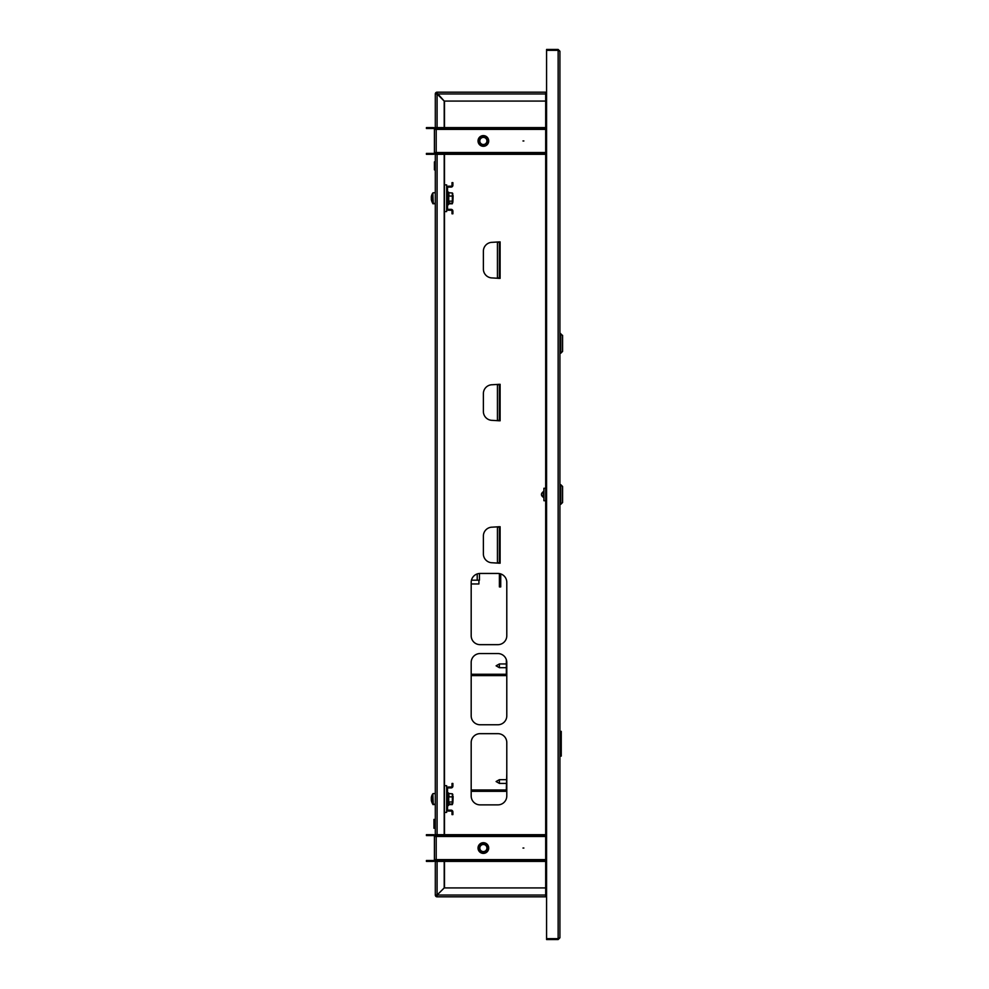 <?xml version="1.0" encoding="UTF-8"?>
<svg xmlns="http://www.w3.org/2000/svg" width="989" height="989" viewBox="0 0 989 989"><rect width="100%" height="100%" fill="white"/><g stroke="black" fill="none" stroke-linecap="round" stroke-linejoin="round"><path stroke-width="1.48" d="M559.922 896.825L559.922 756.103L561.258 756.103L561.258 731.353L561.258 756.103M561.258 731.353L559.922 731.353L559.922 522.983M559.922 456.671L559.922 376.562M559.922 310.249L559.922 230.14M559.922 163.828L559.922 92.175M546.571 938.66L546.571 50.34L558.142 50.34L558.142 49.45L559.922 51.23L558.142 50.34L558.142 939.55L559.922 937.77L558.142 938.66L546.571 938.66L546.571 939.55L558.142 939.55M559.922 51.23L559.922 937.77M546.571 895.045L545.681 895.045L545.681 896.825L437.089 896.825L437.101 895.045L435.308 895.045A1.78 1.78 0 0 0 437.089 896.825L437.089 896.553M545.681 101.076L444.222 101.076L437.089 93.065A0.89 0.89 0 0 0 436.198 93.955L437.089 93.955L437.089 92.175L545.681 92.175L545.681 93.955L546.571 93.955M437.089 93.065L437.089 92.175A1.78 1.78 0 0 0 435.308 93.955L437.089 93.967L437.089 93.065L437.101 93.955L545.681 93.955L545.681 895.045L437.089 895.045L444.222 887.924L545.681 887.924M545.916 895.045A1.78 1.78 0 0 0 546.571 895.7M498.332 277.934L500.113 278.379L500.113 241.885L498.332 242.33M498.332 562.766L500.113 563.211L500.113 526.717L498.332 527.162M498.332 420.35L500.113 420.795L500.113 384.301L498.332 384.746M471.184 795.972A8.901 8.901 0 0 0 480.085 804.873L497.875 804.873A8.901 8.901 0 0 0 506.788 795.972L506.788 742.578A8.901 8.901 0 0 0 497.875 733.665L480.085 733.665A8.901 8.901 0 0 0 471.184 742.578L471.184 795.972M471.184 715.863A8.901 8.901 0 0 0 480.085 724.764L497.875 724.764A8.901 8.901 0 0 0 506.788 715.863L506.788 662.469A8.901 8.901 0 0 0 497.875 653.556L480.085 653.556A8.901 8.901 0 0 0 471.184 662.469L471.184 715.863M471.184 635.754A8.901 8.901 0 0 0 480.085 644.655L497.875 644.655A8.901 8.901 0 0 0 506.788 635.754L506.788 582.36A8.901 8.901 0 0 0 497.875 573.447L480.085 573.447A8.901 8.901 0 0 0 471.184 582.36L471.184 635.754M435.308 895.045L436.198 895.045A0.89 0.89 0 0 0 437.089 895.935L437.101 895.045L435.308 895.045L435.308 859.614A1.78 1.78 0 0 1 433.528 861.394L426.407 861.394L426.407 860.504L433.528 860.504A0.89 0.89 0 0 0 434.418 859.614L436.198 859.614L436.198 861.394L545.681 861.394M444.481 101.076L444.481 127.606M444.481 154.309L444.481 184.869M444.481 211.572L444.481 785.686M444.481 812.389L444.481 834.691M444.481 861.394L444.481 887.924M499.396 526.717L492.275 527.162A8.901 8.901 0 0 0 483.374 536.063L483.374 553.865A8.901 8.901 0 0 0 492.275 562.766L499.396 563.211M499.396 527.162L499.396 562.766M499.396 384.301L492.275 384.746A8.901 8.901 0 0 0 483.374 393.647L483.374 411.449A8.901 8.901 0 0 0 492.275 420.35L499.396 420.795M499.396 384.746L499.396 420.35M499.396 241.885L492.275 242.33A8.901 8.901 0 0 0 483.374 251.231L483.374 269.033A8.901 8.901 0 0 0 492.275 277.934L499.396 278.379M499.396 242.33L499.396 277.934M558.142 49.45L546.571 49.45L546.571 50.34M545.916 93.955A1.78 1.78 0 0 1 546.571 93.3M523.873 848.043L522.983 848.043L523.873 848.043M478.033 848.043A5.341 5.341 0 0 1 483.374 842.702A5.341 5.341 0 0 1 488.714 848.043A5.341 5.341 0 0 1 483.374 853.383A5.341 5.341 0 0 1 478.033 848.043M545.681 835.581L436.198 835.581L436.198 836.471L434.418 836.471A0.89 0.89 0 0 0 433.528 835.581L433.528 834.691A1.78 1.78 0 0 1 435.308 836.471L435.308 152.529A1.78 1.78 0 0 1 433.528 154.309L426.407 154.309L426.407 153.419L433.528 153.419A0.89 0.89 0 0 0 434.418 152.529L436.198 152.529L436.198 154.309L545.681 154.309M434.418 859.614L434.418 836.471M433.528 860.504L433.528 861.394M433.528 835.581L426.407 835.581L426.407 834.691L433.528 834.691M436.198 860.504L545.681 860.504M443.319 860.504L443.319 861.394M436.198 835.581L436.198 834.691L443.319 834.691L443.319 835.581M545.681 834.691L443.319 834.691M523.873 140.957L522.983 140.957L523.873 140.957M478.033 140.957A5.341 5.341 0 0 1 483.374 135.617A5.341 5.341 0 0 1 488.714 140.957A5.341 5.341 0 0 1 483.374 146.298A5.341 5.341 0 0 1 478.033 140.957M545.681 128.496L436.198 128.496L436.198 129.386L434.418 129.386A0.89 0.89 0 0 0 433.528 128.496L433.528 127.606A1.78 1.78 0 0 1 435.308 129.386L435.308 93.955L437.089 93.967L436.198 93.955M434.418 152.529L434.418 129.386M433.528 153.419L433.528 154.309M433.528 128.496L426.407 128.496L426.407 127.606L433.528 127.606M436.198 153.419L545.681 153.419M443.319 153.419L443.319 154.309M436.198 128.496L436.198 127.606L443.319 127.606L443.319 128.496M545.681 127.606L443.319 127.606M485.278 851.677A4.104 4.104 0 0 0 487.008 846.139A4.104 4.104 0 0 0 481.47 844.408A4.104 4.104 0 0 0 479.739 849.947A4.104 4.104 0 0 0 485.278 851.677M481.099 843.716A4.896 4.896 0 0 1 487.713 845.78A4.896 4.896 0 0 1 485.648 852.382A4.896 4.896 0 0 1 479.035 850.317A4.896 4.896 0 0 1 481.099 843.716M485.735 852.543A5.069 5.069 0 0 0 487.874 845.694A5.069 5.069 0 0 0 481.013 843.555A5.069 5.069 0 0 0 478.874 850.404A5.069 5.069 0 0 0 485.735 852.543M485.859 852.778A5.341 5.341 0 0 1 478.639 850.528A5.341 5.341 0 0 1 480.889 843.32A5.341 5.341 0 0 1 488.714 848.043M481.717 844.89A3.56 3.56 0 0 0 480.221 849.699A3.56 3.56 0 0 0 485.03 851.195A3.56 3.56 0 0 0 486.526 846.399A3.56 3.56 0 0 0 481.717 844.89M480.877 137.694A4.104 4.104 0 0 0 480.11 143.442A4.104 4.104 0 0 0 485.871 144.209A4.104 4.104 0 0 0 486.637 138.46A4.104 4.104 0 0 0 480.877 137.694M486.353 144.839A4.896 4.896 0 0 1 479.48 143.924A4.896 4.896 0 0 1 480.394 137.063A4.896 4.896 0 0 1 487.268 137.978A4.896 4.896 0 0 1 486.353 144.839M480.295 136.927A5.069 5.069 0 0 0 479.344 144.035A5.069 5.069 0 0 0 486.452 144.987A5.069 5.069 0 0 0 487.404 137.867A5.069 5.069 0 0 0 480.295 136.927M486.613 145.198A5.341 5.341 0 0 1 479.133 144.196A5.341 5.341 0 0 1 480.135 136.705A5.341 5.341 0 0 1 487.614 137.706A5.341 5.341 0 0 1 486.613 145.198M485.537 143.776A3.56 3.56 0 0 0 486.205 138.794A3.56 3.56 0 0 0 481.21 138.126A3.56 3.56 0 0 0 480.543 143.121A3.56 3.56 0 0 0 485.537 143.776M546.571 895.935L545.681 895.935M546.571 896.825L545.681 896.825M545.681 92.175L546.571 92.175M545.681 93.065L546.571 93.065M437.089 895.935L437.089 896.825M444.209 861.394L444.209 887.912L437.089 895.045L437.089 861.394M437.089 127.606L437.089 93.967L444.209 101.088L444.209 127.606M444.209 154.309L444.209 834.691M434.418 823.837L433.973 828.288L433.973 819.386L434.418 823.837M434.863 819.869L434.418 827.805M435.036 170.256L435.036 161.504L434.418 169.848L434.863 161.677L435.308 170.256M434.418 161.899L434.418 169.848M543.184 495.39L543.456 491.397M560.812 504.291L562.593 502.511L562.593 486.489L560.812 484.709L560.812 504.291L559.922 504.291M545.681 488.269L543.901 488.269L543.901 500.731L545.681 500.731M543.901 490.816L543.901 498.184M560.812 333.614L560.812 353.197L562.593 351.416L562.593 335.395L559.922 333.614M451.108 811.054L448.437 811.054A1.78 1.78 0 0 1 446.657 809.274L446.657 788.802A1.78 1.78 0 0 1 448.437 787.021L451.108 787.021A0.89 0.89 0 0 0 451.998 786.131L451.998 783.461L452.888 783.461L452.888 786.131A1.78 1.78 0 0 1 451.108 787.912L448.437 787.912A0.89 0.89 0 0 0 447.547 788.802L447.547 809.274A0.89 0.89 0 0 0 448.437 810.164L451.108 810.164A1.78 1.78 0 0 1 452.888 811.944L452.888 814.615L451.998 814.615L451.998 811.944A0.89 0.89 0 0 0 451.108 811.054M452.888 802.203L453.11 796.862M432.069 802.734A8.901 8.901 0 0 0 433.108 804.675L433.108 804.242M448.746 803.043L448.524 805.528L447.547 805.355M449.08 802.87L449.08 804.589L452.356 804.589L452.356 802.87M452.356 804.589L452.356 801.98L449.08 801.98L449.08 804.02L452.356 804.02L452.888 803.006L452.356 804.02M431.674 801.733A8.876 8.493 -0 0 1 431.488 801.09A8.901 8.901 0 0 0 432.848 804.057L432.848 793.771A8.901 8.901 0 0 0 431.488 796.738A8.876 8.493 180 0 0 431.315 797.591L431.315 797.962A8.876 8.493 -0 0 1 431.674 796.466A8.802 2.287 27.5 0 1 431.674 796.096A8.876 8.493 180 0 0 431.488 796.738M453.11 796.355L452.888 801.585M431.315 797.962L431.315 798.655A8.876 2.571 180 0 0 431.674 799.112A8.802 7.541 120.2 0 0 431.649 799.718A8.802 7.541 120.2 0 0 431.674 800.311A8.876 2.571 0 0 1 431.315 799.866L431.315 800.237A8.876 8.493 -0 0 0 431.488 801.09M431.488 798.914A8.876 2.571 0 0 0 431.315 799.174L431.439 799.866M448.783 793.648L448.524 804.898L448.746 793.549L452.356 793.808L452.888 794.822M448.746 793.549L449.08 796.874L452.356 796.874L452.356 801.98M448.746 796.775L448.746 802.141M452.356 796.874L452.356 793.808M452.579 803.76L452.579 794.068M448.746 202.226L448.524 204.711L447.547 204.538M449.08 202.053L449.08 203.771L452.356 203.771L452.356 202.053M452.356 203.771L452.356 201.163L449.08 201.163L449.08 203.202L452.356 203.202L452.888 202.189L452.356 203.202M452.888 201.385L453.11 196.045M432.069 201.917A8.901 8.901 0 0 0 433.108 203.858L433.108 203.425M451.108 210.237L448.437 210.237A1.78 1.78 0 0 1 446.657 208.456L446.657 187.984A1.78 1.78 0 0 1 448.437 186.204L451.108 186.204A0.89 0.89 0 0 0 451.998 185.314L451.998 182.644L452.888 182.644L452.888 185.314A1.78 1.78 0 0 1 451.108 187.094L448.437 187.094A0.89 0.89 0 0 0 447.547 187.984L447.547 208.456A0.89 0.89 0 0 0 448.437 209.347L451.108 209.347A1.78 1.78 0 0 1 452.888 211.127L452.888 213.797L451.998 213.797L451.998 211.127A0.89 0.89 0 0 0 451.108 210.237M431.674 200.915A8.876 8.493 -0 0 1 431.488 200.273A8.901 8.901 0 0 0 432.848 203.24L432.848 192.954A8.901 8.901 0 0 0 431.488 195.921A8.876 8.493 180 0 0 431.315 196.774L431.315 197.145A8.876 8.493 -0 0 1 431.674 195.649A8.802 2.287 27.5 0 1 431.674 195.278A8.876 8.493 180 0 0 431.488 195.921M453.11 195.538L452.888 200.767M431.315 197.145L431.315 197.837A8.876 2.571 180 0 0 431.674 198.295A8.802 7.541 120.2 0 0 431.649 198.9A8.802 7.541 120.2 0 0 431.674 199.494A8.876 2.571 0 0 1 431.315 199.049L431.315 199.419A8.876 8.493 -0 0 0 431.488 200.273M431.488 198.097A8.876 2.571 0 0 0 431.315 198.356L431.439 199.049M448.783 192.83L448.524 204.08L448.746 192.731L452.356 192.991L452.888 194.005M448.746 192.731L449.08 196.057L452.356 196.057L452.356 201.163M448.746 195.958L448.746 201.323M452.356 196.057L452.356 192.991M452.579 202.943L452.579 193.251M471.184 789.988L505.453 789.988A0.89 0.89 0 0 0 506.343 789.098L506.788 773.522M471.184 791.324L505.453 791.324A2.225 2.225 0 0 0 506.788 790.879M471.184 674.275L505.453 674.275A0.89 0.89 0 0 0 506.343 673.385L506.343 659.688M471.184 675.611L505.453 675.611A2.225 2.225 0 0 0 506.788 675.166M478.923 580.184L478.923 583.967L471.184 583.967M471.444 580.184L479.442 580.184L479.442 573.472M500.731 573.917L500.731 586.922L499.396 586.922L499.396 573.583M444.432 785.686L444.432 812.389L446.657 812.389L446.657 785.686L444.209 785.686M444.432 184.869L444.432 211.572L446.657 211.572L446.657 184.869L444.209 184.869M499.396 783.412L496.107 781.533L499.396 779.666L499.396 783.412L506.343 783.412M499.396 667.699L496.107 665.82L499.396 663.953L499.396 667.699L506.343 667.699M497.442 527.162L497.442 562.766M497.442 384.746L497.442 420.35M497.442 242.33L497.442 277.934M545.681 859.614L436.198 859.614L436.198 836.471L545.681 836.471M545.681 152.529L436.198 152.529L436.198 129.386L545.681 129.386M437.089 834.691L437.089 154.309M435.308 819.461L435.308 828.213M435.308 804.873L433.503 804.255M447.547 804.725L448.524 805.528M435.308 804.255L433.244 804.255L432.848 793.771M447.547 203.907L448.524 204.711M435.308 204.055L433.503 203.437M435.308 203.437L433.244 203.437L432.848 192.954M477.217 573.929L477.217 580.184M543.184 497.195C540.859 495.402 540.859 493.598 543.184 491.805M559.922 484.709L560.812 484.709M559.922 353.197L560.812 353.197M435.308 793.574L433.244 793.574M448.524 792.931L447.547 793.104M435.308 192.756L433.244 192.756M448.524 192.113L447.547 192.286M499.396 779.666L506.343 779.666M499.396 663.953L506.343 663.953"/></g></svg>
